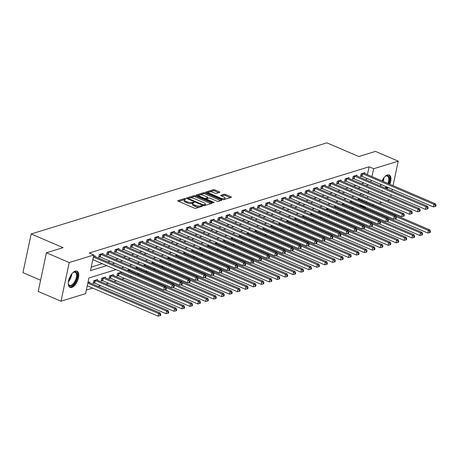 <?xml version="1.0" encoding="UTF-8"?>
<svg xmlns="http://www.w3.org/2000/svg" width="459" height="459" viewBox="0 0 459 459"><rect width="100%" height="100%" fill="white"/><g stroke="black" fill="none" stroke-linecap="round" stroke-linejoin="round"><path stroke-width="0.69" d="M185.62 198.713L184.558 198.581L177.943 200.617A1.113 0.367 12 0 0 177.748 200.772A1.113 0.367 12 0 0 178.212 201.197L194.323 208.099A1.113 0.367 12 0 0 195.838 208.288L202.459 206.252L202.27 205.85L200.348 205.976A3.557 1.182 12 0 1 195.494 205.362L194.151 204.789A3.557 1.182 12 0 1 192.66 203.435A3.557 1.182 12 0 1 193.279 202.947L194.272 202.58L193.945 202.281L192.028 202.413A3.557 1.182 12 0 1 187.169 201.799L185.826 201.22A3.557 1.182 12 0 1 184.34 199.866A3.557 1.182 12 0 1 184.954 199.378L185.947 199.011L185.62 198.713M184.518 199.596L178.643 201.381M192.843 203.165L191.805 203.457L192.028 202.413M383.42 191.357A8.836 4.269 -66.8 0 1 382.244 191.202A8.836 4.269 -66.8 0 1 381.32 190.456M380.54 186.102A8.836 4.269 -66.8 0 1 380.821 184.398M382.026 180.898A8.836 4.269 -66.8 0 1 387.459 174.931A8.836 4.269 -66.8 0 1 389.203 174.959A8.836 4.269 -66.8 0 1 389.857 184.254M71.782 287.443A8.836 4.269 -66.8 0 1 70.032 287.414A8.836 4.269 -66.8 0 1 68.993 279.21A8.836 4.269 -66.8 0 1 75.247 271.137A8.836 4.269 -66.8 0 1 76.997 271.171A8.836 4.269 -66.8 0 1 78.036 279.37A8.836 4.269 -66.8 0 1 71.782 287.443M219.66 192.413A1.113 0.367 12 0 0 219.855 192.258A1.113 0.367 12 0 0 219.391 191.833L214.869 189.9A1.113 0.367 12 0 0 213.355 189.705L206.005 191.971A1.113 0.367 12 0 0 205.81 192.126A1.113 0.367 12 0 0 206.275 192.55L222.38 199.453A1.113 0.367 12 0 0 223.9 199.642L231.25 197.376A1.113 0.367 12 0 0 231.445 197.227A1.113 0.367 12 0 0 230.98 196.802L225.518 194.461A1.113 0.367 12 0 0 224.003 194.272L220.854 195.241A1.113 0.367 12 0 0 220.664 195.391A1.113 0.367 12 0 0 221.129 195.815L223.837 196.974A2.972 0.987 12 0 1 225.076 198.11A2.972 0.987 12 0 1 223.43 198.638A2.972 0.987 12 0 1 220.504 198.001L209.901 193.457A2.972 0.987 12 0 1 208.656 192.327A2.972 0.987 12 0 1 210.308 191.799A2.972 0.987 12 0 1 213.228 192.43L214.996 193.187A1.113 0.367 12 0 0 216.516 193.382L219.66 192.413M116.029 269.611L88.92 277.965L85.586 293.64L60.995 301.219L38.2 291.448L46.422 252.777L63.078 247.648L31.172 233.97L326.883 142.847L358.789 156.519L375.451 151.39L398.24 161.155L393.042 185.62M46.422 252.777L69.217 262.548L93.802 254.969L90.475 270.649L106.752 265.629M367.424 174.638L369.093 166.783L89.247 253.018L93.802 254.969M369.093 166.783L373.655 168.734L398.24 161.155M195.5 195.867A1.113 0.367 12 0 0 193.979 195.677L186.629 197.944A1.113 0.367 12 0 0 186.44 198.093A1.113 0.367 12 0 0 186.905 198.517L203.01 205.42A1.113 0.367 12 0 0 204.53 205.615L211.88 203.348A1.113 0.367 12 0 0 212.069 203.194A1.113 0.367 12 0 0 211.605 202.775L195.5 195.867L195.276 196.911A1.113 0.367 12 0 0 193.761 196.722L189.992 197.881M196.314 194.955L203.664 192.694A1.113 0.367 12 0 1 205.184 192.883L221.295 199.785A1.113 0.367 12 0 1 221.76 200.21A1.113 0.367 12 0 1 221.565 200.365L218.421 201.335A1.113 0.367 12 0 1 216.9 201.14L210.371 198.34A1.113 0.367 12 0 0 208.851 198.15L206.762 198.793A1.113 0.367 12 0 0 206.573 198.942A1.113 0.367 12 0 0 207.038 199.367L213.837 202.281L214.164 202.58L212.965 202.551L196.59 195.534A1.113 0.367 12 0 1 196.125 195.109A1.113 0.367 12 0 1 196.314 194.955L196.24 195.327M91.238 267.052L102.191 263.678M107.647 261.997L110.126 261.234M115.582 259.553L118.055 258.79M123.511 257.109L125.99 256.346M131.446 254.665L133.925 253.902M139.375 252.221L141.854 251.457M147.31 249.776L149.789 249.013M155.24 247.332L157.718 246.569M163.174 244.888L165.653 244.125M171.104 242.444L173.582 241.681M179.039 240L181.517 239.237M186.974 237.555L189.447 236.792M194.903 235.106L197.381 234.342M202.838 232.661L205.311 231.898M210.767 230.217L213.246 229.454M218.702 227.773L221.175 227.01M226.631 225.329L229.11 224.566M234.566 222.885L237.039 222.122M242.495 220.44L244.974 219.677M250.43 217.996L252.903 217.233M258.36 215.552L260.838 214.789M266.295 213.108L268.767 212.345M274.224 210.664L276.702 209.901M282.159 208.22L284.632 207.457M290.088 205.775L292.567 205.012M298.023 203.331L300.496 202.568M305.952 200.887L308.431 200.124M313.887 198.443L316.36 197.68M321.816 195.999L324.295 195.236M329.751 193.555L332.224 192.791M337.681 191.11L340.159 190.347M345.616 188.666L348.088 187.903M353.545 186.222L356.023 185.459M361.48 183.778L363.953 183.015M366.288 179.991L366.638 178.322M95.013 256.581L95.174 255.829L93.516 256.34M102.942 254.137L103.103 253.385L99.299 254.561L98.742 257.172L99.775 256.851M110.877 251.693L111.038 250.941L107.228 252.111L106.672 254.728L107.704 254.406M118.806 249.248L118.967 248.497L115.163 249.667L114.607 252.284L115.639 251.962M126.741 246.804L126.902 246.053L123.092 247.223L122.536 249.839L123.569 249.518M134.671 244.36L134.831 243.609L131.027 244.779L130.471 247.395L131.504 247.074M142.606 241.916L142.766 241.164L138.957 242.335L138.4 244.951L139.433 244.63M150.535 239.472L150.695 238.72L146.891 239.891L146.335 242.507L147.368 242.186M158.47 237.028L158.63 236.276L154.821 237.446L154.264 240.063L155.297 239.741M166.399 234.583L166.56 233.832L162.756 235.002L162.199 237.619L163.232 237.297M174.334 232.139L174.495 231.388L170.685 232.558L170.128 235.174L171.161 234.853M182.269 229.689L182.424 228.943L178.62 230.114L178.063 232.73L179.096 232.409M190.198 227.245L190.359 226.499L186.549 227.67L185.993 230.286L187.025 229.965M198.133 224.801L198.288 224.055L194.484 225.226L193.927 227.842L194.96 227.521M206.062 222.357L206.223 221.611L202.413 222.781L201.857 225.398L202.889 225.076M213.997 219.913L214.152 219.167L210.348 220.337L209.792 222.954L210.824 222.632M221.927 217.468L222.087 216.723L218.277 217.893L217.721 220.509L218.754 220.188M229.861 215.024L230.016 214.278L226.212 215.449L225.656 218.065L226.689 217.744M237.791 212.58L237.951 211.834L234.142 213.005L233.585 215.621L234.618 215.3M245.726 210.136L245.881 209.39L242.077 210.561L241.52 213.171L242.553 212.856M253.655 207.692L253.816 206.946L250.006 208.116L249.449 210.727L250.482 210.411M261.59 205.248L261.745 204.502L257.941 205.672L257.384 208.283L258.417 207.967M269.519 202.803L269.68 202.058L265.87 203.228L265.319 205.839L266.346 205.523M277.454 200.359L277.609 199.608L273.805 200.784L273.248 203.394L274.281 203.079M285.383 197.915L285.544 197.163L281.734 198.34L281.183 200.95L282.21 200.635M293.318 195.471L293.473 194.719L289.669 195.895L289.113 198.506L290.145 198.19M301.247 193.027L301.408 192.275L297.598 193.451L297.048 196.062L298.075 195.746M309.182 190.583L309.337 189.831L305.533 191.007L304.977 193.618L306.01 193.302M317.112 188.138L317.272 187.387L313.463 188.563L312.912 191.173L313.945 190.858M325.047 185.694L325.207 184.943L321.398 186.119L320.841 188.729L321.874 188.414M332.976 183.25L333.136 182.498L329.327 183.675L328.776 186.285L329.809 185.97M340.911 180.806L341.071 180.054L337.262 181.23L336.705 183.841L337.738 183.525M348.84 178.362L349.001 177.61L345.191 178.786L344.64 181.397L345.673 181.081M356.775 175.917L356.936 175.166L353.126 176.342L352.569 178.953L353.602 178.637M364.704 173.473L364.865 172.722L361.055 173.898L360.504 176.508L361.537 176.193M86.349 290.048L92.661 288.103M98.117 286.422L100.596 285.659M106.052 283.978L108.525 283.214M113.981 281.533L116.46 280.77M121.916 279.089L124.389 278.326M129.845 276.645L131.36 276.175M137.78 274.201L139.289 273.73M145.71 271.757L147.224 271.286M153.645 269.313L155.153 268.842M161.574 266.863L163.088 266.398M169.509 264.418L171.018 263.954M177.438 261.974L178.953 261.51M185.373 259.53L186.882 259.065M193.302 257.086L194.817 256.621M201.237 254.642L202.746 254.177M209.166 252.198L210.681 251.733M217.101 249.753L218.61 249.289M225.03 247.309L226.545 246.844M232.965 244.865L234.474 244.4M240.895 242.421L242.409 241.956M248.83 239.977L250.339 239.512M256.759 237.532L258.274 237.068M264.694 235.088L266.203 234.624M272.629 232.644L274.138 232.179M280.558 230.2L282.067 229.735M288.493 227.756L290.002 227.291M296.422 225.312L297.931 224.847M304.357 222.867L305.866 222.403M312.286 220.423L313.795 219.959M320.221 217.979L321.73 217.514M328.151 215.535L329.66 215.07M336.086 213.091L337.594 212.626M344.015 210.647L345.524 210.182M351.95 208.202L353.459 207.738M359.879 205.758L360.946 205.104M361.87 200.767L362.088 199.745M362.868 196.062L363.224 194.392M89.459 282.71L89.62 281.958L87.962 282.469M97.388 280.265L97.549 279.514L93.745 280.69L93.188 283.301L94.221 282.985M105.323 277.821L105.484 277.07L101.674 278.246L101.118 280.856L102.15 280.535M113.253 275.377L113.413 274.625L109.609 275.796L109.053 278.412L110.085 278.091M121.187 272.933L121.348 272.181L117.538 273.352L116.982 275.968L118.015 275.647M129.117 270.489L129.277 269.737L127.2 270.374M137.052 268.045L137.212 267.293L135.135 267.93M144.981 265.6L145.142 264.849L143.065 265.486M152.916 263.156L153.077 262.405L151 263.041M160.845 260.712L161.006 259.96L158.929 260.597M168.78 258.268L168.941 257.516L166.864 258.153M176.715 255.824L176.87 255.072L174.793 255.709M184.644 253.374L184.805 252.628L182.728 253.265M192.579 250.93L192.734 250.184L190.663 250.821M200.508 248.485L200.669 247.74L198.592 248.376M208.443 246.041L208.598 245.295L206.527 245.932M216.373 243.597L216.533 242.851L214.456 243.488M224.308 241.153L224.462 240.407L222.391 241.044M232.237 238.709L232.397 237.963L230.32 238.6M240.172 236.265L240.327 235.519L238.255 236.156M248.101 233.82L248.262 233.074L246.185 233.711M256.036 231.376L256.191 230.63L254.12 231.267M263.965 228.932L264.126 228.186L262.049 228.823M271.9 226.488L272.055 225.742L269.984 226.379M279.829 224.044L279.99 223.292L277.913 223.935M287.764 221.599L287.919 220.848L285.848 221.49M295.694 219.155L295.854 218.404L293.777 219.046M303.629 216.711L303.789 215.959L301.712 216.602M311.558 214.267L311.718 213.515L309.641 214.158M319.493 211.823L319.653 211.071L317.576 211.714M327.422 209.379L327.583 208.627L325.506 209.27M335.357 206.934L335.518 206.183L333.441 206.825M343.286 204.49L343.447 203.739L341.37 204.381M351.221 202.046L351.382 201.294L349.305 201.937M359.15 199.602L359.311 198.85L357.234 199.493M31.172 233.97L22.95 272.64L40.593 280.202M60.995 301.219L69.217 262.548M392.261 189.303L391.906 190.973M391.12 194.656L390.764 196.332M389.748 199.912L387.27 200.675M381.813 202.356L379.335 203.119M373.884 204.8L372.369 205.265M365.949 207.244L365.433 207.405L365.507 207.055M360.872 205.454L365.433 207.405M388.153 187.542A8.836 4.269 -66.8 0 1 387.115 188.919M368.566 192.66L368.766 191.73L367.384 192.155M361.927 193.836L359.454 194.599M353.998 196.28L351.519 197.043M346.063 198.724L343.59 199.487M338.134 201.168L335.655 201.931M330.199 203.612L327.726 204.375M322.27 206.057L319.791 206.82M314.335 208.501L311.862 209.264M306.405 210.945L303.927 211.708M298.47 213.389L295.998 214.152M290.541 215.833L288.063 216.596M282.606 218.277L280.133 219.041M274.677 220.722L272.198 221.485M266.742 223.166L264.269 223.929M258.813 225.61L256.334 226.373M250.878 228.054L248.399 228.817M242.949 230.498L240.47 231.261M235.014 232.942L232.535 233.706M227.085 235.387L224.606 236.15M219.15 237.831L216.671 238.594M211.22 240.275L208.742 241.038M203.285 242.719L200.807 243.482M195.35 245.163L192.878 245.926M187.421 247.608L184.943 248.371M179.486 250.052L177.013 250.815M171.557 252.496L169.078 253.259M163.622 254.94L161.149 255.703M155.693 257.384L153.214 258.147M147.758 259.828L145.285 260.592M139.829 262.273L137.35 263.036M131.894 264.717L129.421 265.48M123.964 267.167L121.486 267.924M366.425 202.717L366.643 201.702M367.429 198.018L367.785 196.343M370.843 181.948L371.199 180.278M371.979 176.589L373.655 168.734M112.208 263.948L114.681 263.185M120.138 261.504L122.616 260.741M128.072 259.06L130.551 258.297M136.002 256.615L138.48 255.852M143.937 254.171L146.415 253.408M151.866 251.727L154.344 250.964M159.801 249.283L162.279 248.52M167.736 246.839L170.209 246.076M175.665 244.395L178.144 243.631M183.6 241.95L186.073 241.187M191.529 239.506L194.008 238.743M199.464 237.062L201.937 236.299M207.393 234.618L209.872 233.855M215.328 232.174L217.801 231.411M223.258 229.729L225.736 228.966M231.193 227.285L233.665 226.522M239.122 224.841L241.6 224.078M247.057 222.397L249.53 221.634M254.986 219.953L257.465 219.19M262.921 217.509L265.394 216.746M270.85 215.064L273.329 214.301M278.785 212.62L281.258 211.857M286.714 210.176L289.193 209.413M294.649 207.732L297.122 206.969M302.579 205.288L305.057 204.525M310.514 202.844L312.986 202.08M318.443 200.399L320.921 199.636M326.378 197.955L328.851 197.192M334.307 195.511L336.786 194.748M342.242 193.067L344.715 192.304M350.171 190.623L352.65 189.86M358.106 188.179L360.579 187.415M366.035 185.734L368.514 184.971M184.34 199.866L184.116 200.916A3.557 1.182 12 0 0 185.602 202.27L185.826 201.22M191.805 203.457A3.557 1.182 12 0 1 186.945 202.844L185.602 202.27M192.66 203.435L192.441 204.479A3.557 1.182 12 0 0 193.927 205.833L194.151 204.789M199.608 207.129A3.557 1.182 12 0 1 195.27 206.412L193.927 205.833M210.956 203.635L195.276 196.911M188.437 198.363L187.335 198.701M188.569 198.265L188.758 198.672L202.901 204.731L204.863 204.588A3.557 1.182 12 0 0 205.483 204.1A3.557 1.182 12 0 0 203.991 202.746L194.329 198.604A3.557 1.182 12 0 0 189.469 197.99L188.569 198.265M205.018 205.466A3.557 1.182 12 0 0 205.259 205.144L205.483 204.1M197.02 195.718L199.304 195.012M199.814 194.857L203.446 193.738L203.664 192.694M220.641 200.646L204.961 193.927A1.113 0.367 12 0 0 203.446 193.738M203.589 195.436A2.972 0.987 12 0 0 200.663 194.805A2.972 0.987 12 0 0 199.017 195.333A2.972 0.987 12 0 0 200.256 196.463L203.991 198.064A1.113 0.367 12 0 0 205.512 198.254L207.6 197.611A1.113 0.367 12 0 0 207.789 197.462A1.113 0.367 12 0 0 207.325 197.037L203.589 195.436M199.017 195.333L198.793 196.377A2.972 0.987 12 0 0 198.787 196.475M206.59 198.902L205.339 199.286M207.548 198.552A1.113 0.367 12 0 0 207.566 198.506L207.789 197.462M208.656 192.327L208.432 193.371A2.972 0.987 12 0 0 208.426 193.468M223.361 199.682A2.972 0.987 12 0 0 223.849 199.659M224.675 199.407A2.972 0.987 12 0 0 224.858 199.154L225.076 198.11M230.326 197.663L225.294 195.511A1.113 0.367 12 0 0 223.78 195.316L221.559 195.999M218.736 192.694L214.646 190.944A1.113 0.367 12 0 0 213.131 190.755L209.648 191.822M208.834 192.074L206.705 192.734M87.256 285.785L158.12 316.153L158.671 313.543L160.26 313.055L88.966 282.497A1.13 0.379 -168 0 1 88.667 282.337L88.587 282.279M87.812 283.169L158.671 313.543L160.168 314.69L159.944 315.735L160.581 315.54L160.805 314.495L160.168 314.69M160.26 313.055L160.805 314.495M159.944 315.735L158.12 316.153M92.81 259.656L163.674 290.025L164.224 287.414L93.366 257.04M165.722 288.562L165.498 289.606L166.135 289.411L166.359 288.361L165.722 288.562L164.224 287.414L165.814 286.927L94.52 256.369A1.13 0.379 12 0 1 94.221 256.208L94.141 256.145M163.674 290.025L165.498 289.606M166.359 288.361L165.814 286.927M93.309 282.738L94.365 283.019A1.13 0.379 -168 0 1 94.755 283.151L166.049 313.709L166.606 311.099L168.195 310.611L96.895 280.053A1.13 0.379 -168 0 1 96.602 279.892L96.516 279.829M94.772 280.369L94.921 280.409A1.13 0.379 -168 0 1 95.311 280.541L166.606 311.099L168.097 312.246L167.879 313.29L168.51 313.095L168.734 312.045L168.097 312.246M168.195 310.611L168.734 312.045M167.879 313.29L166.049 313.709M101.238 280.294L102.3 280.575A1.13 0.379 -168 0 1 102.684 280.707L173.984 311.265L174.54 308.655L176.124 308.167L104.83 277.609A1.13 0.379 -168 0 1 104.532 277.448L104.451 277.385M102.707 277.924L102.856 277.965A1.13 0.379 -168 0 1 103.241 278.097L174.54 308.655L176.032 309.802L175.808 310.846L176.445 310.651L176.669 309.601L176.032 309.802M176.124 308.167L176.669 309.601M175.808 310.846L173.984 311.265M109.173 277.85L110.229 278.131A1.13 0.379 -168 0 1 110.619 278.263L181.913 308.821L182.47 306.21L184.059 305.723L112.759 275.165A1.13 0.379 -168 0 1 112.466 275.004L112.38 274.941M110.642 275.48L110.785 275.52A1.13 0.379 -168 0 1 111.176 275.652L182.47 306.21L183.967 307.358L183.743 308.402L184.375 308.207L184.598 307.157L183.967 307.358M184.059 305.723L184.598 307.157M183.743 308.402L181.913 308.821M100.865 254.412L100.309 257.023L171.603 287.581L172.159 284.97L100.865 254.412A1.13 0.379 12 0 0 100.475 254.28L100.326 254.24M173.651 286.118L173.433 287.162L174.064 286.967L174.288 285.917L173.651 286.118L172.159 284.97L173.743 284.482L102.449 253.925A1.13 0.379 12 0 1 102.156 253.764L102.07 253.701M100.309 257.023A1.13 0.379 12 0 0 99.919 256.891L98.863 256.61M171.603 287.581L173.433 287.162M174.288 285.917L173.743 284.482M108.794 251.968L108.238 254.579L179.538 285.137L180.089 282.526L108.794 251.968A1.13 0.379 12 0 0 108.41 251.836L108.261 251.796M181.586 283.673L181.362 284.718L181.999 284.523L182.223 283.473L181.586 283.673L180.089 282.526L181.678 282.038L110.384 251.48A1.13 0.379 12 0 1 110.085 251.32L110.005 251.257M108.238 254.579A1.13 0.379 12 0 0 107.854 254.447L106.792 254.166M179.538 285.137L181.362 284.718M182.223 283.473L181.678 282.038M116.729 249.524L116.173 252.134L187.467 282.692L188.024 280.082L116.729 249.524A1.13 0.379 12 0 0 116.339 249.392L116.19 249.352M189.521 281.224L189.297 282.274L189.928 282.078L190.152 281.028L189.521 281.224L188.024 280.082L189.613 279.594L118.313 249.036A1.13 0.379 12 0 1 118.02 248.876L117.934 248.812M116.173 252.134A1.13 0.379 12 0 0 115.783 252.002L114.727 251.721M187.467 282.692L189.297 282.274M190.152 281.028L189.613 279.594M117.102 275.406L118.164 275.687A1.13 0.379 -168 0 1 118.548 275.819L189.848 306.377L190.405 303.766L191.988 303.279L120.694 272.721A1.13 0.379 -168 0 1 120.396 272.56L120.315 272.497M118.571 273.036L118.72 273.076A1.13 0.379 -168 0 1 119.105 273.208L190.405 303.766L191.896 304.908L191.673 305.958L192.31 305.763L192.533 304.713L191.896 304.908M191.988 303.279L192.533 304.713M191.673 305.958L189.848 306.377M124.659 247.08L124.102 249.69L195.402 280.248L195.959 277.638L124.659 247.08A1.13 0.379 12 0 0 124.274 246.948L124.125 246.908M197.45 278.779L197.227 279.829L197.863 279.634L198.087 278.584L197.45 278.779L195.959 277.638L197.542 277.15L126.248 246.592A1.13 0.379 12 0 1 125.95 246.431L125.869 246.368M124.102 249.69A1.13 0.379 12 0 0 123.718 249.558L122.656 249.277M195.402 280.248L197.227 279.829M198.087 278.584L197.542 277.15M72.729 272.801A7.648 3.695 -66.8 0 1 73.423 272.313A7.648 3.695 -66.8 0 1 77.141 273.799A7.648 3.695 -66.8 0 1 75.746 281.361A7.648 3.695 -66.8 0 1 68.397 284.041A7.648 3.695 -66.8 0 1 68.271 283.197M68.339 283.742A7.08 3.42 113.2 0 0 69.538 285.291A7.08 3.42 113.2 0 0 75.069 280.994A7.08 3.42 113.2 0 0 75.115 272.279A7.08 3.42 113.2 0 0 73.165 272.48M69.561 287.133A8.778 4.24 113.2 0 0 76.183 281.717A8.778 4.24 113.2 0 0 76.469 271.022M384.94 176.595A7.648 3.695 -66.8 0 1 385.635 176.107A7.648 3.695 -66.8 0 1 386.495 175.717A7.648 3.695 -66.8 0 1 388.595 183.715M386.851 186.985A7.648 3.695 -66.8 0 1 385.732 188.328M384.946 187.989A7.08 3.42 113.2 0 0 386.117 186.67M387.889 183.411A7.08 3.42 113.2 0 0 387.327 176.067A7.08 3.42 113.2 0 0 385.927 176.044A7.08 3.42 113.2 0 0 385.376 176.267M381.773 190.927A8.778 4.24 113.2 0 0 382.594 191.001M386.352 188.597A8.778 4.24 113.2 0 0 387.396 187.22M389.1 183.927A8.778 4.24 113.2 0 0 388.675 174.816M164.752 289.778L197.777 303.933L198.334 301.322L199.923 300.834L128.623 270.276A1.13 0.379 -168 0 1 128.331 270.116L128.245 270.053M166.02 287.472L198.334 301.322L199.831 302.464L199.608 303.514L200.239 303.319L200.463 302.269L199.831 302.464M199.923 300.834L200.463 302.269M199.608 303.514L197.777 303.933M172.682 287.334L205.712 301.488L206.269 298.878L207.852 298.39L136.558 267.832A1.13 0.379 -168 0 1 136.26 267.672L136.18 267.608M173.95 285.028L206.269 298.878L207.761 300.02L207.537 301.07L208.174 300.874L208.397 299.825L207.761 300.02M207.852 298.39L208.397 299.825M207.537 301.07L205.712 301.488M180.617 284.89L213.642 299.044L214.198 296.434L215.787 295.946L144.487 265.388A1.13 0.379 -168 0 1 144.195 265.227L144.109 265.164M181.884 282.583L214.198 296.434L215.696 297.575L215.472 298.625L216.103 298.425L216.327 297.38L215.696 297.575M215.787 295.946L216.327 297.38M215.472 298.625L213.642 299.044M188.546 282.446L221.577 296.6L222.133 293.989L223.717 293.502L152.422 262.944A1.13 0.379 -168 0 1 152.124 262.783L152.044 262.72M189.814 280.139L222.133 293.989L223.625 295.131L223.401 296.181L224.038 295.98L224.262 294.936L223.625 295.131M223.717 293.502L224.262 294.936M223.401 296.181L221.577 296.6M196.481 280.001L229.506 294.156L230.062 291.545L231.652 291.058L160.352 260.5A1.13 0.379 -168 0 1 160.059 260.339L159.973 260.276M197.749 277.695L230.062 291.545L231.56 292.687L231.336 293.737L231.967 293.536L232.191 292.492L231.56 292.687M231.652 291.058L232.191 292.492M231.336 293.737L229.506 294.156M132.594 244.636L132.037 247.246L203.331 277.804L203.888 275.193L132.594 244.636A1.13 0.379 12 0 0 132.203 244.504L132.06 244.463M205.385 276.335L205.162 277.385L205.793 277.19L206.016 276.14L205.385 276.335L203.888 275.193L205.477 274.706L134.177 244.148A1.13 0.379 12 0 1 133.885 243.987L133.798 243.924M132.037 247.246A1.13 0.379 12 0 0 131.647 247.114L130.591 246.833M203.331 277.804L205.162 277.385M206.016 276.14L205.477 274.706M140.523 242.191L139.966 244.802L211.266 275.36L211.823 272.749L140.523 242.191A1.13 0.379 12 0 0 140.138 242.059L139.989 242.019M213.315 273.891L213.091 274.941L213.728 274.74L213.951 273.696L213.315 273.891L211.823 272.749L213.406 272.262L142.112 241.704A1.13 0.379 12 0 1 141.814 241.543L141.733 241.48M139.966 244.802A1.13 0.379 12 0 0 139.582 244.67L138.52 244.389M211.266 275.36L213.091 274.941M213.951 273.696L213.406 272.262M148.458 239.747L147.901 242.358L219.195 272.916L219.752 270.305L148.458 239.747A1.13 0.379 12 0 0 148.068 239.615L147.924 239.575M221.249 271.447L221.026 272.497L221.657 272.296L221.881 271.252L221.249 271.447L219.752 270.305L221.341 269.817L150.041 239.259A1.13 0.379 12 0 1 149.749 239.099L149.663 239.036M147.901 242.358A1.13 0.379 12 0 0 147.517 242.226L146.455 241.945M219.195 272.916L221.026 272.497M221.881 271.252L221.341 269.817M156.387 237.303L155.831 239.914L227.13 270.471L227.687 267.861L156.387 237.303A1.13 0.379 12 0 0 156.003 237.171L155.853 237.131M229.179 269.003L228.955 270.053L229.592 269.852L229.816 268.808L229.179 269.003L227.687 267.861L229.27 267.373L157.976 236.815A1.13 0.379 12 0 1 157.678 236.655L157.598 236.592M155.831 239.914A1.13 0.379 12 0 0 155.446 239.782L154.385 239.5M227.13 270.471L228.955 270.053M229.816 268.808L229.27 267.373M164.322 234.859L163.765 237.469L235.06 268.027L235.616 265.417L164.322 234.859A1.13 0.379 12 0 0 163.932 234.727L163.788 234.687M237.114 266.559L236.89 267.608L237.521 267.408L237.745 266.363L237.114 266.559L235.616 265.417L237.205 264.929L165.906 234.371A1.13 0.379 12 0 1 165.613 234.21L165.527 234.147M163.765 237.469A1.13 0.379 12 0 0 163.381 237.337L162.32 237.056M235.06 268.027L236.89 267.608M237.745 266.363L237.205 264.929M204.41 277.557L237.441 291.712L237.997 289.101L239.581 288.613L168.287 258.056A1.13 0.379 -168 0 1 167.988 257.895L167.908 257.832M205.678 275.251L237.997 289.101L239.489 290.243L239.265 291.293L239.902 291.092L240.126 290.048L239.489 290.243M239.581 288.613L240.126 290.048M239.265 291.293L237.441 291.712M172.251 232.415L171.695 235.025L242.995 265.583L243.551 262.973L172.251 232.415A1.13 0.379 12 0 0 171.867 232.283L171.718 232.243M245.043 264.114L244.819 265.159L245.456 264.963L245.68 263.919L245.043 264.114L243.551 262.973L245.135 262.485L173.841 231.927A1.13 0.379 12 0 1 173.542 231.766L173.462 231.703M171.695 235.025A1.13 0.379 12 0 0 171.31 234.893L170.249 234.612M242.995 265.583L244.819 265.159M245.68 263.919L245.135 262.485M212.345 275.113L245.37 289.268L245.926 286.657L247.516 286.169L176.216 255.611A1.13 0.379 -168 0 1 175.923 255.451L175.837 255.388M213.613 272.807L245.926 286.657L247.424 287.799L247.2 288.843L247.831 288.648L248.055 287.604L247.424 287.799M247.516 286.169L248.055 287.604M247.2 288.843L245.37 289.268M180.186 229.97L179.63 232.581L250.924 263.139L251.48 260.528L180.186 229.97A1.13 0.379 12 0 0 179.796 229.839L179.653 229.798M252.978 261.67L252.754 262.714L253.385 262.519L253.609 261.475L252.978 261.67L251.48 260.528L253.07 260.035L181.77 229.477A1.13 0.379 12 0 1 181.477 229.322L181.391 229.259M179.63 232.581A1.13 0.379 12 0 0 179.245 232.449L178.184 232.168M250.924 263.139L252.754 262.714M253.609 261.475L253.07 260.035M220.274 272.669L253.305 286.823L253.861 284.213L255.445 283.719L184.151 253.161A1.13 0.379 -168 0 1 183.852 253.007L183.772 252.943M221.542 270.362L253.861 284.213L255.353 285.355L255.129 286.399L255.766 286.204L255.99 285.159L255.353 285.355M255.445 283.719L255.99 285.159M255.129 286.399L253.305 286.823M188.115 227.526L187.559 230.137L258.859 260.695L259.415 258.084L188.115 227.526A1.13 0.379 12 0 0 187.731 227.394L187.582 227.354M260.907 259.226L260.683 260.27L261.32 260.075L261.544 259.031L260.907 259.226L259.415 258.084L260.999 257.591L189.705 227.033A1.13 0.379 12 0 1 189.406 226.878L189.326 226.815M187.559 230.137A1.13 0.379 12 0 0 187.174 230.005L186.113 229.724M258.859 260.695L260.683 260.27M261.544 259.031L260.999 257.591M228.209 270.225L261.234 284.379L261.791 281.769L263.38 281.275L192.08 250.717A1.13 0.379 -168 0 1 191.787 250.562L191.701 250.499M229.477 267.918L261.791 281.769L263.288 282.91L263.064 283.955L263.701 283.76L263.919 282.715L263.288 282.91M263.38 281.275L263.919 282.715M263.064 283.955L261.234 284.379M196.05 225.082L195.494 227.693L266.788 258.251L267.345 255.64L196.05 225.082A1.13 0.379 12 0 0 195.66 224.95L195.517 224.91M268.842 256.782L268.618 257.826L269.255 257.631L269.473 256.587L268.842 256.782L267.345 255.64L268.934 255.147L197.634 224.589A1.13 0.379 12 0 1 197.341 224.434L197.255 224.371M195.494 227.693A1.13 0.379 12 0 0 195.109 227.561L194.048 227.28M266.788 258.251L268.618 257.826M269.473 256.587L268.934 255.147M236.138 267.781L269.169 281.935L269.726 279.324L271.309 278.831L200.015 248.273A1.13 0.379 -168 0 1 199.717 248.118L199.636 248.055M237.406 265.474L269.726 279.324L271.217 280.466L270.994 281.51L271.63 281.315L271.854 280.271L271.217 280.466M271.309 278.831L271.854 280.271M270.994 281.51L269.169 281.935M203.98 222.638L203.423 225.249L274.723 255.806L275.28 253.196L203.98 222.638A1.13 0.379 12 0 0 203.595 222.506L203.446 222.466M276.771 254.338L276.548 255.382L277.184 255.187L277.408 254.143L276.771 254.338L275.28 253.196L276.863 252.702L205.569 222.145A1.13 0.379 12 0 1 205.271 221.99L205.19 221.927M203.423 225.249A1.13 0.379 12 0 0 203.039 225.117L201.977 224.835M274.723 255.806L276.548 255.382M277.408 254.143L276.863 252.702M244.073 265.336L277.098 279.491L277.655 276.88L279.244 276.387L207.944 245.829A1.13 0.379 -168 0 1 207.652 245.674L207.566 245.611M245.341 263.03L277.655 276.88L279.152 278.022L278.929 279.066L279.565 278.871L279.783 277.827L279.152 278.022M279.244 276.387L279.783 277.827M278.929 279.066L277.098 279.491M211.915 220.194L211.358 222.804L282.652 253.362L283.209 250.752L211.915 220.194A1.13 0.379 12 0 0 211.524 220.062L211.381 220.022M284.706 251.893L284.482 252.938L285.119 252.743L285.337 251.698L284.706 251.893L283.209 250.752L284.798 250.258L213.498 219.7A1.13 0.379 12 0 1 213.206 219.54L213.119 219.482M211.358 222.804A1.13 0.379 12 0 0 210.974 222.672L209.912 222.391M282.652 253.362L284.482 252.938M285.337 251.698L284.798 250.258M252.002 262.892L285.033 277.047L285.59 274.436L287.173 273.943L215.879 243.385A1.13 0.379 -168 0 1 215.581 243.224L215.501 243.167M253.276 260.586L285.59 274.436L287.082 275.578L286.858 276.622L287.495 276.427L287.718 275.383L287.082 275.578M287.173 273.943L287.718 275.383M286.858 276.622L285.033 277.047M259.937 260.448L292.962 274.602L293.519 271.992L295.108 271.498L223.808 240.941A1.13 0.379 -168 0 1 223.516 240.78L223.43 240.723M261.205 258.142L293.519 271.992L295.017 273.134L294.793 274.178L295.43 273.983L295.648 272.939L295.017 273.134M295.108 271.498L295.648 272.939M294.793 274.178L292.962 274.602M267.867 258.004L300.897 272.158L301.454 269.548L303.038 269.054L231.743 238.496A1.13 0.379 -168 0 1 231.445 238.336L231.365 238.278M269.14 255.697L301.454 269.548L302.946 270.69L302.722 271.734L303.359 271.539L303.583 270.494L302.946 270.69M303.038 269.054L303.583 270.494M302.722 271.734L300.897 272.158M275.802 255.56L308.827 269.714L309.383 267.104L310.972 266.61L239.673 236.052A1.13 0.379 -168 0 1 239.38 235.892L239.294 235.834M277.07 253.253L309.383 267.104L310.881 268.245L310.657 269.29L311.294 269.094L311.512 268.05L310.881 268.245M310.972 266.61L311.512 268.05M310.657 269.29L308.827 269.714M283.731 253.116L316.762 267.27L317.318 264.659L318.902 264.166L247.608 233.608A1.13 0.379 -168 0 1 247.309 233.447L247.229 233.39M285.005 250.809L317.318 264.659L318.81 265.801L318.592 266.845L319.223 266.65L319.447 265.606L318.81 265.801M318.902 264.166L319.447 265.606M318.592 266.845L316.762 267.27M291.666 250.671L324.691 264.826L325.247 262.209L326.837 261.722L255.537 231.164A1.13 0.379 -168 0 1 255.244 231.003L255.164 230.946M292.934 248.365L325.247 262.209L326.745 263.357L326.521 264.401L327.158 264.206L327.376 263.162L326.745 263.357M326.837 261.722L327.376 263.162M326.521 264.401L324.691 264.826M299.595 248.227L332.626 262.382L333.182 259.765L334.766 259.278L263.472 228.72A1.13 0.379 -168 0 1 263.179 228.559L263.093 228.502M300.869 245.915L333.182 259.765L334.674 260.913L334.456 261.957L335.087 261.762L335.311 260.718L334.674 260.913M334.766 259.278L335.311 260.718M334.456 261.957L332.626 262.382M307.53 245.777L340.555 259.937L341.112 257.321L342.701 256.833L271.401 226.276A1.13 0.379 -168 0 1 271.108 226.115L271.028 226.058M308.798 243.471L341.112 257.321L342.609 258.469L342.385 259.513L343.022 259.318L343.24 258.274L342.609 258.469M342.701 256.833L343.24 258.274M342.385 259.513L340.555 259.937M315.459 243.333L348.49 257.493L349.047 254.877L350.63 254.389L279.336 223.831A1.13 0.379 -168 0 1 279.043 223.671L278.957 223.613M316.733 241.027L349.047 254.877L350.538 256.024L350.32 257.069L350.951 256.874L351.175 255.829L350.538 256.024M350.63 254.389L351.175 255.829M350.32 257.069L348.49 257.493M323.394 240.889L356.425 255.049L356.976 252.433L358.565 251.945L287.265 221.387A1.13 0.379 -168 0 1 286.973 221.227L286.892 221.169M324.662 238.582L356.976 252.433L358.473 253.58L358.249 254.625L358.886 254.429L359.104 253.385L358.473 253.58M358.565 251.945L359.104 253.385M358.249 254.625L356.425 255.049M331.323 238.445L364.354 252.605L364.911 249.989L366.494 249.501L295.2 218.943A1.13 0.379 -168 0 1 294.907 218.782L294.821 218.725M332.597 236.138L364.911 249.989L366.402 251.136L366.184 252.18L366.816 251.985L367.039 250.941L366.402 251.136M366.494 249.501L367.039 250.941M366.184 252.18L364.354 252.605M339.258 236.001L372.289 250.161L372.84 247.544L374.429 247.057L303.129 216.499A1.13 0.379 -168 0 1 302.837 216.338L302.756 216.281M340.526 233.694L372.84 247.544L374.337 248.692L374.114 249.736L374.751 249.541L374.969 248.497L374.337 248.692M374.429 247.057L374.969 248.497M374.114 249.736L372.289 250.161M347.188 233.556L380.218 247.717L380.775 245.1L382.358 244.613L311.064 214.055A1.13 0.379 -168 0 1 310.772 213.894L310.686 213.837M348.461 231.25L380.775 245.1L382.267 246.248L382.049 247.292L382.68 247.097L382.904 246.053L382.267 246.248M382.358 244.613L382.904 246.053M382.049 247.292L380.218 247.717M355.123 231.112L388.153 245.272L388.704 242.656L390.293 242.168L318.994 211.61A1.13 0.379 -168 0 1 318.701 211.45L318.621 211.392M356.391 228.806L388.704 242.656L390.202 243.804L389.978 244.848L390.615 244.653L390.833 243.609L390.202 243.804M390.293 242.168L390.833 243.609M389.978 244.848L388.153 245.272M363.052 228.668L396.083 242.828L396.639 240.212L398.223 239.724L326.928 209.166A1.13 0.379 -168 0 1 326.636 209.006L326.55 208.948M364.326 226.362L396.639 240.212L398.131 241.359L397.913 242.404L398.544 242.209L398.768 241.164L398.131 241.359M398.223 239.724L398.768 241.164M397.913 242.404L396.083 242.828M370.987 226.224L404.018 240.384L404.568 237.768L406.158 237.28L334.858 206.722A1.13 0.379 -168 0 1 334.565 206.561L334.485 206.504M372.255 223.917L404.568 237.768L406.066 238.915L405.842 239.959L406.479 239.764L406.697 238.72L406.066 238.915M406.158 237.28L406.697 238.72M405.842 239.959L404.018 240.384M378.916 223.78L411.947 237.94L412.503 235.324L414.087 234.836L342.793 204.278A1.13 0.379 -168 0 1 342.5 204.117L342.414 204.06M380.19 221.473L412.503 235.324L413.995 236.471L413.777 237.515L414.408 237.32L414.632 236.276L413.995 236.471M414.087 234.836L414.632 236.276M413.777 237.515L411.947 237.94M386.851 221.336L419.882 235.496L420.433 232.879L422.022 232.392L350.722 201.834A1.13 0.379 -168 0 1 350.429 201.673L350.349 201.616M388.119 219.029L420.433 232.879L421.93 234.027L421.706 235.071L422.343 234.876L422.561 233.832L421.93 234.027M422.022 232.392L422.561 233.832M421.706 235.071L419.882 235.496M219.844 217.75L219.287 220.36L290.587 250.918L291.144 248.308L219.844 217.75A1.13 0.379 12 0 0 219.459 217.618L219.31 217.577M292.635 249.449L292.412 250.494L293.049 250.298L293.272 249.254L292.635 249.449L291.144 248.308L292.727 247.814L221.433 217.256A1.13 0.379 12 0 1 221.135 217.096L221.054 217.038M219.287 220.36A1.13 0.379 12 0 0 218.903 220.228L217.841 219.947M290.587 250.918L292.412 250.494M293.272 249.254L292.727 247.814M227.779 215.305L227.222 217.916L298.516 248.474L299.073 245.863L227.779 215.305A1.13 0.379 12 0 0 227.389 215.173L227.245 215.133M300.57 247.005L300.347 248.049L300.984 247.854L301.202 246.81L300.57 247.005L299.073 245.863L300.662 245.37L229.362 214.812A1.13 0.379 12 0 1 229.07 214.651L228.984 214.594M227.222 217.916A1.13 0.379 12 0 0 226.838 217.784L225.776 217.503M298.516 248.474L300.347 248.049M301.202 246.81L300.662 245.37M235.708 212.861L235.151 215.472L306.451 246.03L307.008 243.419L235.708 212.861A1.13 0.379 12 0 0 235.324 212.729L235.174 212.689M308.5 244.561L308.276 245.605L308.913 245.41L309.136 244.366L308.5 244.561L307.008 243.419L308.591 242.926L237.297 212.368A1.13 0.379 12 0 1 236.999 212.207L236.919 212.15M235.151 215.472A1.13 0.379 12 0 0 234.767 215.34L233.706 215.059M306.451 246.03L308.276 245.605M309.136 244.366L308.591 242.926M243.643 210.411L243.086 213.028L314.381 243.586L314.937 240.975L243.643 210.411A1.13 0.379 12 0 0 243.253 210.285L243.109 210.245M316.435 242.117L316.211 243.161L316.848 242.966L317.066 241.922L316.435 242.117L314.937 240.975L316.526 240.482L245.226 209.924A1.13 0.379 12 0 1 244.934 209.763L244.848 209.706M243.086 213.028A1.13 0.379 12 0 0 242.702 212.896L241.641 212.615M314.381 243.586L316.211 243.161M317.066 241.922L316.526 240.482M251.572 207.967L251.021 210.583L322.316 241.141L322.872 238.525L251.572 207.967A1.13 0.379 12 0 0 251.188 207.841L251.039 207.801M324.364 239.673L324.14 240.717L324.777 240.522L325.001 239.478L324.364 239.673L322.872 238.525L324.456 238.037L253.161 207.479A1.13 0.379 12 0 1 252.863 207.319L252.783 207.261M251.021 210.583A1.13 0.379 12 0 0 250.631 210.452L249.57 210.165M322.316 241.141L324.14 240.717M325.001 239.478L324.456 238.037M259.507 205.523L258.951 208.139L330.245 238.697L330.801 236.081L259.507 205.523A1.13 0.379 12 0 0 259.117 205.391L258.974 205.357M332.299 237.228L332.075 238.273L332.712 238.078L332.93 237.033L332.299 237.228L330.801 236.081L332.391 235.593L261.091 205.035A1.13 0.379 12 0 1 260.798 204.875L260.712 204.817M258.951 208.139A1.13 0.379 12 0 0 258.566 208.007L257.505 207.72M330.245 238.697L332.075 238.273M332.93 237.033L332.391 235.593M267.436 203.079L266.886 205.695L338.18 236.253L338.736 233.637L267.436 203.079A1.13 0.379 12 0 0 267.052 202.947L266.903 202.912M340.228 234.784L340.01 235.828L340.641 235.633L340.865 234.589L340.228 234.784L338.736 233.637L340.32 233.149L269.026 202.591A1.13 0.379 12 0 1 268.733 202.43L268.647 202.373M266.886 205.695A1.13 0.379 12 0 0 266.495 205.563L265.434 205.276M338.18 236.253L340.01 235.828M340.865 234.589L340.32 233.149M275.371 200.635L274.815 203.251L346.109 233.809L346.665 231.193L275.371 200.635A1.13 0.379 12 0 0 274.987 200.503L274.838 200.468M348.163 232.34L347.939 233.384L348.576 233.189L348.794 232.145L348.163 232.34L346.665 231.193L348.255 230.705L276.955 200.147A1.13 0.379 12 0 1 276.662 199.986L276.582 199.929M274.815 203.251A1.13 0.379 12 0 0 274.43 203.119L273.369 202.832M346.109 233.809L347.939 233.384M348.794 232.145L348.255 230.705M283.301 198.19L282.75 200.807L354.044 231.365L354.6 228.748L283.301 198.19A1.13 0.379 12 0 0 282.916 198.058L282.767 198.024M356.092 229.896L355.874 230.94L356.505 230.745L356.729 229.701L356.092 229.896L354.6 228.748L356.184 228.261L284.89 197.703A1.13 0.379 12 0 1 284.597 197.542L284.511 197.485M282.75 200.807A1.13 0.379 12 0 0 282.36 200.675L281.298 200.388M354.044 231.365L355.874 230.94M356.729 229.701L356.184 228.261M291.236 195.746L290.679 198.363L361.973 228.921L362.53 226.304L291.236 195.746A1.13 0.379 12 0 0 290.851 195.614L290.702 195.574M364.027 227.452L363.803 228.496L364.44 228.301L364.658 227.257L364.027 227.452L362.53 226.304L364.119 225.817L292.819 195.259A1.13 0.379 12 0 1 292.526 195.098L292.446 195.041M290.679 198.363A1.13 0.379 12 0 0 290.295 198.231L289.233 197.944M361.973 228.921L363.803 228.496M364.658 227.257L364.119 225.817M299.165 193.302L298.614 195.918L369.908 226.476L370.465 223.86L299.165 193.302A1.13 0.379 12 0 0 298.78 193.17L298.631 193.13M371.956 225.008L371.738 226.052L372.369 225.857L372.593 224.812L371.956 225.008L370.465 223.86L372.048 223.372L300.754 192.814A1.13 0.379 12 0 1 300.461 192.654L300.375 192.596M298.614 195.918A1.13 0.379 12 0 0 298.224 195.786L297.162 195.5M369.908 226.476L371.738 226.052M372.593 224.812L372.048 223.372M307.1 190.858L306.543 193.474L377.843 224.032L378.394 221.416L307.1 190.858A1.13 0.379 12 0 0 306.715 190.726L306.566 190.686M379.891 222.563L379.668 223.608L380.304 223.413L380.522 222.368L379.891 222.563L378.394 221.416L379.983 220.928L308.683 190.37A1.13 0.379 12 0 1 308.391 190.21L308.31 190.152M306.543 193.474A1.13 0.379 12 0 0 306.159 193.342L305.097 193.055M377.843 224.032L379.668 223.608M380.522 222.368L379.983 220.928M315.029 188.414L314.478 191.03L385.772 221.588L386.329 218.972L315.029 188.414A1.13 0.379 12 0 0 314.644 188.282L314.495 188.242M387.821 220.119L387.603 221.163L388.234 220.968L388.457 219.924L387.821 220.119L386.329 218.972L387.912 218.484L316.618 187.926A1.13 0.379 12 0 1 316.326 187.765L316.24 187.708M314.478 191.03A1.13 0.379 12 0 0 314.088 190.898L313.027 190.611M385.772 221.588L387.603 221.163M388.457 219.924L387.912 218.484M322.964 185.97L322.407 188.586L393.707 219.144L394.258 216.528L322.964 185.97A1.13 0.379 12 0 0 322.579 185.838L322.43 185.797M395.756 217.675L395.532 218.719L396.169 218.524L396.387 217.48L395.756 217.675L394.258 216.528L395.847 216.04L324.547 185.482A1.13 0.379 12 0 1 324.255 185.321L324.174 185.264M322.407 188.586A1.13 0.379 12 0 0 322.023 188.454L320.961 188.167M393.707 219.144L395.532 218.719M396.387 217.48L395.847 216.04M330.893 183.525L330.342 186.142L401.636 216.7L402.193 214.083L330.893 183.525A1.13 0.379 12 0 0 330.509 183.393L330.36 183.353M403.685 215.231L403.467 216.275L404.098 216.08L404.322 215.036L403.685 215.231L402.193 214.083L403.777 213.596L332.482 183.038A1.13 0.379 12 0 1 332.19 182.877L332.104 182.82M330.342 186.142A1.13 0.379 12 0 0 329.952 186.01L328.891 185.723M401.636 216.7L403.467 216.275M404.322 215.036L403.777 213.596M338.828 181.081L338.272 183.698L409.571 214.255L410.122 211.639L338.828 181.081A1.13 0.379 12 0 0 338.444 180.949L338.294 180.909M411.62 212.787L411.396 213.831L412.033 213.636L412.251 212.592L411.62 212.787L410.122 211.639L411.712 211.151L340.412 180.594A1.13 0.379 12 0 1 340.119 180.433L340.039 180.376M338.272 183.698A1.13 0.379 12 0 0 337.887 183.566L336.826 183.279M409.571 214.255L411.396 213.831M412.251 212.592L411.712 211.151M346.757 178.637L346.206 181.253L417.501 211.811L418.057 209.195L346.757 178.637A1.13 0.379 12 0 0 346.373 178.505L346.224 178.465M419.549 210.342L419.331 211.387L419.962 211.192L420.186 210.147L419.549 210.342L418.057 209.195L419.641 208.707L348.347 178.149A1.13 0.379 12 0 1 348.054 177.989L347.968 177.931M346.206 181.253A1.13 0.379 12 0 0 345.816 181.121L344.755 180.835M417.501 211.811L419.331 211.387M420.186 210.147L419.641 208.707M354.692 176.193L354.136 178.809L425.436 209.367L425.986 206.751L354.692 176.193A1.13 0.379 12 0 0 354.308 176.061L354.159 176.021M427.484 207.898L427.26 208.943L427.897 208.747L428.115 207.703L427.484 207.898L425.986 206.751L427.576 206.263L356.276 175.705A1.13 0.379 12 0 1 355.983 175.545L355.903 175.487M354.136 178.809A1.13 0.379 12 0 0 353.751 178.677L352.69 178.39M425.436 209.367L427.26 208.943M428.115 207.703L427.576 206.263M394.78 218.891L427.811 233.052L428.367 230.435L429.951 229.948L358.657 199.39A1.13 0.379 -168 0 1 358.364 199.229L358.278 199.172M396.054 216.585L428.367 230.435L429.859 231.583L429.641 232.627L430.272 232.432L430.496 231.388L429.859 231.583M429.951 229.948L430.496 231.388M429.641 232.627L427.811 233.052M362.621 173.749L362.071 176.365L433.365 206.923L433.921 204.307L362.621 173.749A1.13 0.379 12 0 0 362.237 173.617L362.088 173.577M435.413 205.454L435.195 206.498L435.826 206.303L436.05 205.259L435.413 205.454L433.921 204.307L435.505 203.819L364.211 173.261A1.13 0.379 12 0 1 363.918 173.1L363.832 173.043M362.071 176.365A1.13 0.379 12 0 0 361.681 176.233L360.625 175.946M433.365 206.923L435.195 206.498M436.05 205.259L435.505 203.819M184.34 199.625L184.558 198.581M200.996 206.699L201.203 205.712M192.66 203.194L192.883 202.149M186.945 202.844L187.169 201.799M195.27 206.412L195.494 205.362M200.141 206.963L200.348 205.976M177.862 200.99L177.943 200.617M211.456 203.48L211.605 202.775M186.555 198.311L186.629 197.944M193.761 196.722L193.979 195.677M188.632 199.258L188.758 198.672M202.775 205.322L202.901 204.731M203.796 205.632L203.962 204.863M204.657 205.575L204.863 204.588M204.961 193.927L205.184 192.883M221.14 200.491L221.295 199.785M206.911 199.958L207.038 199.367M213.745 202.717L213.837 202.281M200.13 197.049L200.256 196.463M203.871 198.655L203.991 198.064M205.299 199.263L205.512 198.254M207.388 198.598L207.6 197.611M209.774 194.048L209.901 193.457M220.377 198.592L220.504 198.001M220.779 195.609L220.854 195.241M223.78 195.316L224.003 194.272M225.294 195.511L225.518 194.461M230.831 197.508L230.98 196.802M205.925 192.344L206.005 191.971M213.131 190.755L213.355 189.705M214.646 190.944L214.869 189.9M219.241 192.539L219.391 191.833M94.365 283.019L94.921 280.409M94.755 283.151L95.311 280.541M102.3 280.575L102.856 277.965M102.684 280.707L103.241 278.097M110.229 278.131L110.785 275.52M110.619 278.263L111.176 275.652M100.475 254.28L99.919 256.891M108.41 251.836L107.854 254.447M116.339 249.392L115.783 252.002M118.164 275.687L118.72 273.076M118.548 275.819L119.105 273.208M124.274 246.948L123.718 249.558M71.77 273.885A7.08 3.42 -66.8 0 1 70.319 278.957A7.08 3.42 -66.8 0 1 68.397 281.757M68.62 280.558A6.851 3.305 113.2 0 0 69.779 278.688A6.851 3.305 113.2 0 0 71.059 274.872M383.976 177.679A7.08 3.42 -66.8 0 1 383.139 181.374M381.366 184.633A7.08 3.42 -66.8 0 1 380.609 185.545M382.588 181.139A6.851 3.305 113.2 0 0 383.265 178.666M132.203 244.504L131.647 247.114M140.138 242.059L139.582 244.67M148.068 239.615L147.517 242.226M156.003 237.171L155.446 239.782M163.932 234.727L163.381 237.337M171.867 232.283L171.31 234.893M179.796 229.839L179.245 232.449M187.731 227.394L187.174 230.005M195.66 224.95L195.109 227.561M203.595 222.506L203.039 225.117M211.524 220.062L210.974 222.672M219.459 217.618L218.903 220.228M227.389 215.173L226.838 217.784M235.324 212.729L234.767 215.34M243.253 210.285L242.702 212.896M251.188 207.841L250.631 210.452M259.117 205.391L258.566 208.007M267.052 202.947L266.495 205.563M274.987 200.503L274.43 203.119M282.916 198.058L282.36 200.675M290.851 195.614L290.295 198.231M298.78 193.17L298.224 195.786M306.715 190.726L306.159 193.342M314.644 188.282L314.088 190.898M322.579 185.838L322.023 188.454M330.509 183.393L329.952 186.01M338.444 180.949L337.887 183.566M346.373 178.505L345.816 181.121M354.308 176.061L353.751 178.677M362.237 173.617L361.681 176.233M188.276 199.108L188.431 198.374M206.401 199.74L206.573 198.942"/></g></svg>
